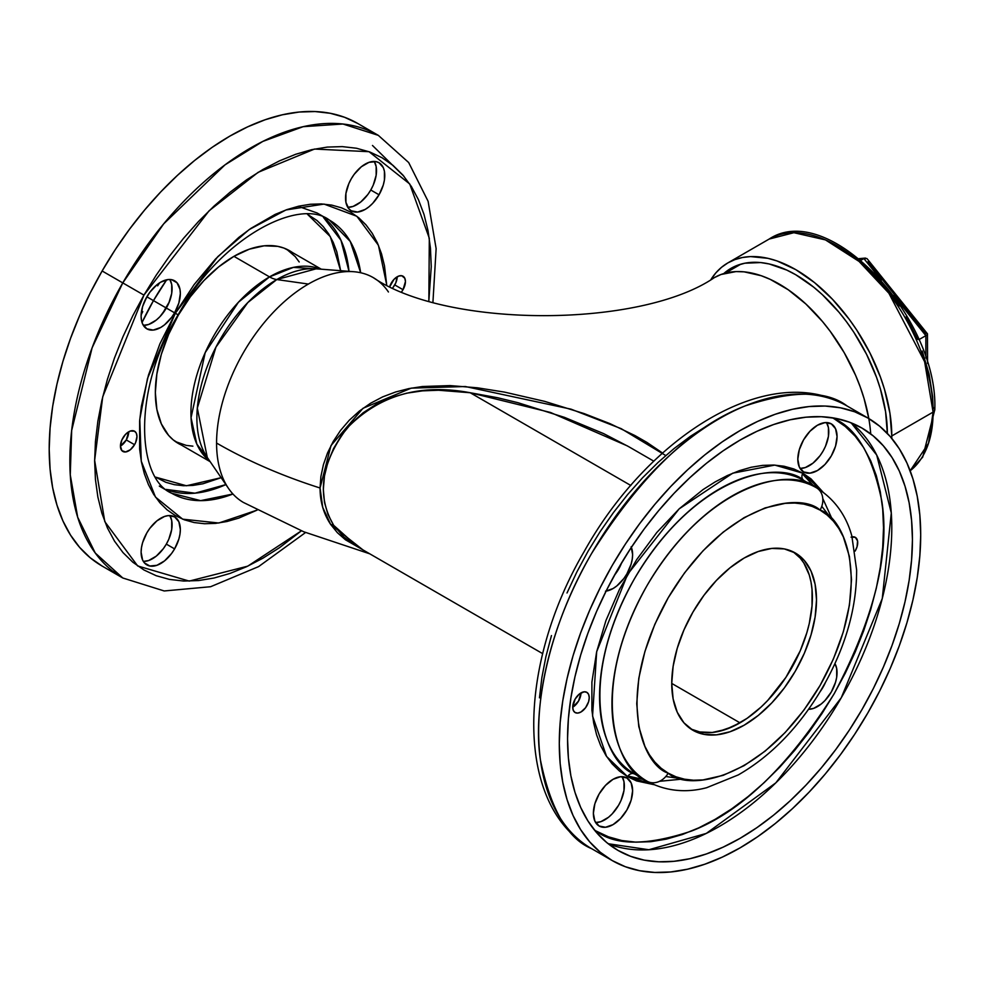 <?xml version="1.0" encoding="UTF-8"?>
<svg xmlns="http://www.w3.org/2000/svg" width="984" height="984" viewBox="0 0 984 984"><rect width="100%" height="100%" fill="white"/><g stroke="black" fill="none" stroke-linecap="round" stroke-linejoin="round"><path stroke-width="1.48" d="M373.809 277.943A129.814 74.956 120 0 0 308.373 284.056A129.814 74.956 120 0 0 216.578 443.058A462.763 267.181 0 0 0 320.058 488.002L320.895 476.514L323.404 464.694L327.524 452.96L333.244 441.459L340.538 430.426L349.234 420.279L359.308 411.115L370.525 403.268L382.665 396.884L395.605 391.989L408.95 388.582L422.579 386.503L450.069 385.593L477.338 387.794L504.46 392.099L544.595 401.349L584.053 413.563L609.945 423.624L634.963 435.568L646.918 442.406L662.576 453.046M870.705 433.907A129.814 74.956 -120 0 0 810.398 308.336A129.814 74.956 -120 0 0 713.794 277.943M269.505 276.885L233.934 256.344L269.505 276.885L293.38 267.39L320.489 269.136A111.13 64.157 -60 0 0 269.505 276.885A29.2 16.863 -120 0 0 276.787 279.554A29.2 16.863 60 0 1 269.505 276.885A111.13 64.157 -60 0 0 198.165 370.784A111.13 64.157 -60 0 0 209.715 461.016L196.825 444.055L191.044 417.696L205.189 352.653L238.411 302.248L269.505 276.885M316.208 268.804L276.787 279.554A113 65.239 120 0 0 207.28 457.462L197.317 408.114L215.951 347.131L247.82 302.555L276.787 279.554L308.373 284.056L276.787 279.554A113 65.239 120 0 1 316.208 268.804L353.662 271.707A129.814 74.956 -60 0 1 388.434 291.977M207.28 457.462L228.534 488.458A129.814 74.956 -60 0 1 216.578 443.058A129.814 74.956 -60 0 1 308.373 284.056A129.814 74.956 -60 0 1 353.662 271.707M653.831 461.188L628.555 446.588L603.659 433.624L564.496 417.376L517.904 402.69L497.584 397.733L470.192 392.739L630.83 485.481L470.192 392.739L438.569 390.242L422.542 390.857L406.675 393.182L391.202 397.524L376.54 404.08L363.157 412.751L351.325 423.378L341.448 435.395L333.564 448.532L327.918 462.123L324.474 475.948L323.33 489.417L324.486 502.357L327.93 514.398L333.687 525.345A14.6 9.766 -33.1 0 0 330.71 524.484L337.377 532.688L345.507 539.822L362.911 549.859L330.71 524.484A14.6 9.766 146.9 0 1 333.687 525.345L357.844 546.919M739.993 722.834L671.74 683.425L739.993 722.834L725.872 729.378L712.293 732.465L699.784 731.961L690.916 729.021A102.361 59.101 120 0 0 791.185 668.8A102.361 59.101 120 0 0 793.202 551.864A102.361 59.101 -60 0 1 806.302 634.508A102.361 59.101 -60 0 1 739.993 722.834A102.361 59.101 -60 0 1 690.916 729.021L699.784 731.961L712.293 732.465L718.984 731.37L732.908 726.524L747.09 718.332L739.993 722.834M627.423 445.937L550.499 412.468L470.192 392.739C420.168 383.317 379.086 395.162 346.946 428.261C320.833 463.402 316.418 495.764 333.687 525.345L343.846 537.03L356.86 546.366M373.293 277.636C447.265 328.324 640.35 328.324 714.322 277.636L721.001 274.499L735.958 271.596L744.101 271.842L761.321 275.754L770.238 279.37L788.233 289.763L805.884 304.007L822.513 321.559L830.238 331.362L844.149 352.579L855.563 375.236L860.188 386.835L864.038 398.458L868.798 418.544M665.737 455.531L621.199 428.667L571.064 409.172L465.334 386.527L411.263 388.139L363.022 408.274L331.005 445.543L320.058 488.002C320.071 501.717 323.625 513.882 330.71 524.484L322.74 507.412L320.058 488.002A462.763 267.181 180 0 1 216.578 443.058A129.814 74.956 120 0 0 242.937 502.172M793.202 551.864L800.176 558.063L803.83 562.996L809.266 575L810.988 581.962L812.034 589.465L812.034 605.849L809.266 623.524L806.868 632.626L800.176 650.941L785.921 677.349L767.692 700.473L761.013 707.102L747.09 718.332L761.013 707.102L767.692 700.473L785.921 677.349L800.176 650.941L806.868 632.626L809.266 623.524L812.034 605.849L812.034 589.465L810.988 581.962L809.266 575L803.83 562.996L800.176 558.063L793.202 551.864M192.864 446.158L186.247 445.395L175.435 441.595M286.541 249.149L295.237 256.615L299.197 261.965M795.306 552.983A102.361 59.101 -60 0 1 795.306 671.186A102.361 59.101 -60 0 1 692.945 730.288L703.917 734.347L716.426 734.851L730.005 731.764L744.125 725.22L758.246 715.454L771.825 702.859L784.346 687.914L795.306 671.186L804.309 653.327L811 635.012L815.121 616.956L816.511 599.846L815.121 584.336L811 571.04L804.309 560.449L795.306 552.983L784.346 548.924L771.825 548.42L758.246 551.507L744.125 558.051L730.005 567.817L716.426 580.412L703.917 595.357L692.945 612.085L683.941 629.944L677.25 648.259L673.13 666.316L671.74 683.425L673.13 698.923L677.25 712.231L683.941 722.822L692.945 730.288A102.361 59.101 -60 0 1 692.945 612.085A102.361 59.101 -60 0 1 795.306 552.983L795.306 552.983M586.821 692.33A11.685 6.74 -60 0 1 586.821 705.811A11.685 6.74 -60 0 1 575.136 712.564L577.817 713.08L580.978 711.986L585.566 707.73L588.616 701.69L589.244 697.668L588.616 694.384L586.821 692.33L584.139 691.801L579.367 694.015L575.136 699.071L572.713 707.213A11.685 6.74 120 0 0 580.978 692.908L578.555 701.051L572.713 707.213L573.352 710.497L575.136 712.564A11.685 6.74 -60 0 1 575.136 699.071A11.685 6.74 -60 0 1 586.821 692.33L586.821 692.33M852.095 536.883A11.685 6.74 -60 0 1 855.293 537.326A11.685 6.74 -60 0 1 855.108 551.114L857.076 546.686L857.556 540.905L855.293 537.326L851.062 537.153M631.359 547.338A27.749 16.015 -60 0 1 626.87 573.93A27.749 16.015 -60 0 1 606.082 591.113M614.459 575.209A27.749 16.015 120 0 0 621.765 562.553L614.459 575.209M626.87 777.963A27.749 16.015 -60 0 1 626.87 810.004A27.749 16.015 -60 0 1 599.121 826.019L605.492 827.261L612.995 824.654L620.498 818.59L626.87 810.004L631.125 800.201L632.614 790.669L631.125 782.858L626.87 777.963L620.498 776.733L612.995 779.34L605.492 785.404L599.121 793.99L594.865 803.793L593.377 813.325L594.865 821.123L599.121 826.019A27.749 16.015 -60 0 1 599.121 793.99A27.749 16.015 -60 0 1 626.87 777.963L626.87 777.963M595.615 822.55A27.749 16.015 120 0 0 618.604 805.232A27.749 16.015 120 0 0 622.109 776.671L623.979 781.69L623.979 790.533L621.052 800.398L618.604 805.232L612.245 813.817L608.567 817.237L600.904 821.652L595.615 822.55M831.308 423.858A27.749 16.015 -60 0 1 831.308 455.899A27.749 16.015 -60 0 1 803.559 471.914L809.93 473.156L817.433 470.549L824.949 464.485L831.308 455.899L835.564 446.096L837.052 436.564L835.564 428.753L831.308 423.858L824.949 422.628L817.433 425.236L809.93 431.299L803.559 439.885L799.303 449.688L797.815 459.221L799.303 467.031L803.559 471.914A27.749 16.015 -60 0 1 803.559 439.885A27.749 16.015 -60 0 1 831.308 423.858L831.308 423.858M800.066 468.446A27.749 16.015 120 0 0 823.042 451.127A27.749 16.015 120 0 0 826.548 422.567L828.417 427.597L828.417 436.429L825.49 446.293L823.042 451.127L820.078 455.666L813.005 463.132L805.342 467.548L800.066 468.446M834.949 663.634A27.749 16.015 -60 0 1 831.308 691.973A27.749 16.015 -60 0 1 808.59 709.292L813.608 708.394L821.259 703.966L824.949 700.559L831.308 691.973L835.564 682.17L836.683 677.275L836.683 668.431L834.949 663.634M820.226 691.531A27.749 16.015 120 0 0 825.379 682.601M591.568 848.639C567.657 838.774 550.622 809.266 540.462 760.115C532.627 710.313 547.682 628.395 591.568 553.549C640.596 475.727 691.703 426.539 744.9 406.011C792.538 390.242 826.621 390.242 847.126 406.011A255.545 147.538 120 0 0 847.113 406.011A255.545 147.538 120 0 0 591.568 553.562A255.545 147.538 120 0 0 591.568 848.639L612.22 860.569A255.545 147.538 -60 0 1 612.22 565.48A255.545 147.538 -60 0 1 867.765 417.942L847.126 406.011L867.777 417.942A255.545 147.538 -60 0 1 867.777 417.942L879.684 426.232L890.249 436.576L899.364 448.876L906.941 463.009L912.918 478.851L917.223 496.219L919.831 514.976L920.704 534.927L919.831 555.874L917.223 577.633L912.918 599.982L906.941 622.712L899.364 645.602L890.249 668.431L879.684 690.977L867.777 713.019L854.629 734.359L840.385 754.777L825.182 774.088L809.143 792.095L792.452 808.639L775.244 823.546L757.705 836.683L739.993 847.913L722.281 857.125L704.741 864.247L687.545 869.204L670.842 871.947L654.815 872.451L639.6 870.705L625.357 866.732L612.22 860.569L600.314 852.267L589.748 841.923L580.634 829.623L573.045 815.49L567.079 799.66L562.762 782.28L560.167 763.523L559.293 743.572L560.167 722.625L562.762 700.866L567.079 678.517L573.045 655.787L580.634 632.896L589.748 610.068L600.314 587.522L612.22 565.48L625.357 544.14L639.6 523.722L654.815 504.411L670.842 486.403L687.545 469.86L704.741 454.952L722.281 441.828L739.993 430.598L757.705 421.373L775.244 414.252L792.452 409.295L809.143 406.552L825.182 406.048L840.385 407.794L854.629 411.767L867.777 417.942A255.545 147.538 -60 0 1 867.777 713.019A255.545 147.538 -60 0 1 612.22 860.569L591.568 848.639C514.411 805.638 517.104 666.217 584.066 551.741C649.28 434.473 770.435 360.119 847.113 406.011L867.765 417.942M608.173 843.731A243.872 140.798 120 0 0 841.283 697.73A243.872 140.798 120 0 0 851.16 422.849L876.719 455.063L891.295 512.984L882.267 598.53L841.283 697.73L775.859 782.821L706.303 833.411L648.85 849.745L608.173 843.731M861.935 428.052A243.872 140.798 -60 0 1 861.935 709.649A243.872 140.798 -60 0 1 618.063 850.447L618.063 850.447A243.872 140.798 -60 0 1 618.063 568.85A243.872 140.798 -60 0 1 861.935 428.052L849.389 422.173L835.797 418.372L821.283 416.712L805.982 417.191L790.054 419.811L773.633 424.534L756.893 431.336L739.993 440.131L723.092 450.844L706.352 463.378L689.944 477.609L674.003 493.39L658.714 510.573L644.188 528.998L630.596 548.494L618.063 568.85L606.697 589.896L596.611 611.408L587.915 633.192L580.683 655.036L574.976 676.721L570.868 698.05L568.383 718.812L567.559 738.812L568.383 757.84L570.868 775.736L574.976 792.317L580.683 807.434L587.915 820.914L596.611 832.649L606.697 842.525L618.063 850.447L630.596 856.326L644.188 860.127L658.714 861.787L674.003 861.308L689.944 858.7L706.352 853.964L723.092 847.163L739.993 838.368L756.893 827.655L773.633 815.121L790.054 800.89L805.982 785.109L821.283 767.926L835.797 749.5L849.389 730.017L861.935 709.649L873.3 688.615L883.374 667.091L892.07 645.307L899.314 623.475L905.009 601.778L909.13 580.449L911.602 559.687L912.439 539.687L911.602 520.659L909.13 502.762L905.009 486.182L899.314 471.065L892.07 457.585L883.374 445.85L873.3 435.974L861.935 428.052M834.223 418.803A5.843 4.772 120 0 1 834.653 418.163A5.843 4.772 -60 0 0 834.223 418.803L845.317 426.527L855.158 436.17L863.657 447.622L870.717 460.795L876.277 475.543L880.286 491.717L882.709 509.183L883.521 527.768L882.709 547.288L880.286 567.547L876.277 588.37L870.717 609.539L863.657 630.855L855.158 652.121L845.317 673.117L834.223 693.659L821.984 713.535L808.725 732.551L794.555 750.534L779.623 767.311L764.076 782.711L748.049 796.597L731.715 808.836L715.22 819.291L698.714 827.876L682.379 834.518L666.352 839.131L650.805 841.689L635.873 842.156L621.703 840.52L608.444 836.818L596.206 831.074C615.295 845.773 647.041 845.773 691.408 831.086C740.964 811.96 788.565 766.155 834.223 693.659C874.186 617.866 890.053 553.734 881.836 501.262C872.365 455.481 856.498 428.003 834.223 418.803L832.403 417.782L834.223 418.803M595.849 831.763A5.843 4.772 120 0 1 596.206 831.074L594.41 830.016L596.206 831.074A5.843 4.772 -60 0 0 595.849 831.763M804.039 480.623A5.843 4.772 120 0 1 802.833 473.181L822.944 492.049L811 478.876L802.833 473.181A5.843 4.772 -60 0 0 804.039 480.623L804.039 480.623A169.396 97.797 120 0 0 634.643 578.432A169.396 97.797 120 0 0 634.643 774.027L647.041 781.185A169.396 97.797 -60 0 1 647.041 585.578A169.396 97.797 -60 0 1 816.437 487.781L804.039 480.623L816.437 487.781C795.06 467.584 710.879 477.671 647.041 585.578C585.505 694.827 618.862 772.772 647.041 781.185A17.527 14.305 -60 0 0 668.197 773.153C642.933 765.626 613.02 695.737 668.197 597.792C725.429 501.041 800.902 492 820.066 510.106A17.527 14.305 -60 0 0 816.437 487.781A17.527 14.305 120 0 1 820.066 510.106L827.138 515.038L833.411 521.188L838.835 528.506L843.337 536.895L849.45 556.636L851.517 579.638L849.45 605.012L843.337 631.802L833.411 658.972L820.066 685.479L803.793 710.288L785.22 732.477L765.072 751.161L744.125 765.638L723.179 775.355L703.031 779.918L693.499 780.226L684.47 779.18L675.996 776.819L668.197 773.153L661.113 768.233L654.84 762.083L649.415 754.765L644.914 746.364L638.801 726.635L636.734 703.634L638.801 678.247L644.914 651.457L654.84 624.299L668.197 597.792L684.47 572.971L703.031 550.794L723.179 532.11L744.125 517.633L765.072 507.916L785.22 503.341L794.752 503.045L803.793 504.091L812.255 506.452L820.066 510.106C845.33 517.645 875.231 587.534 820.066 685.479C762.821 782.231 687.349 791.271 668.197 773.153A17.527 14.305 120 0 1 647.041 781.185L634.643 774.027A5.843 4.772 -60 0 0 627.595 776.696A5.843 4.772 120 0 1 634.643 774.027C606.464 765.614 573.118 687.668 634.643 578.432C698.492 470.512 782.674 460.426 804.039 480.623L816.437 487.781C838.798 501.483 847.974 521.729 851.849 536.022L856.634 570.043C856.621 608.912 845.121 648.333 822.132 688.32C799.143 727.09 771.198 755.958 738.295 774.912L706.66 787.704C692.392 791.505 670.19 793.744 647.041 781.185M654.298 784.703L627.595 776.696L606.574 756.462L592.553 715.995L596.673 651.728L627.595 574.361L679.132 508.888L732.736 473.181L774.789 465.088L802.833 473.181L793.817 468.962L784.051 466.231L773.621 465.038L762.637 465.383L751.186 467.252L739.39 470.659L727.361 475.543L715.22 481.865L703.068 489.565L679.243 508.789L656.808 532.479L636.611 559.724L619.428 589.477L605.935 620.584L596.636 651.863L591.901 682.109L591.901 710.165L593.684 723.019L596.636 734.937L600.732 745.786L605.935 755.478L612.183 763.916L619.428 771.013L627.595 776.696L636.611 780.927L654.003 784.679M605.492 591.187L612.995 588.58L616.82 585.935L623.893 578.469L626.87 573.93L631.125 564.127L632.232 559.232L632.614 554.595L631.125 546.797M706.955 425.826L690.461 436.281L674.114 448.519L658.099 462.406L642.54 477.806L627.607 494.583L613.45 512.566L600.178 531.581L587.94 551.458L576.845 571.999L567.005 592.995M551.458 635.578L545.886 656.746L541.876 677.558L539.453 697.828M825.49 682.355L820.078 691.74M802.477 473.894L814.088 486.428M644.692 779.82L628.026 776.044M288.312 250.157A111.278 64.243 120 0 0 287.562 249.641M178.399 315.015A111.278 64.243 -60 0 1 289.665 250.772A111.278 64.243 -60 0 1 292.445 252.544L283.945 248.079L277.746 246.357L264.142 245.815L249.382 249.161L234.032 256.283L218.682 266.885L203.922 280.575L190.318 296.824L178.399 315.015L168.608 334.425L161.339 354.338L156.862 373.969L155.349 392.567L156.862 409.418L161.339 423.87L168.608 435.383L173.209 439.885L181.314 445.014A111.278 64.243 -60 0 1 178.399 443.501A111.278 64.243 -60 0 1 178.399 315.015M126.284 439.934A11.685 6.74 120 0 0 128.707 431.791L126.284 439.934L120.454 446.096L121.844 450.586L125.546 451.963L130.319 449.749L134.55 444.694L126.284 439.934L134.55 444.694L135.583 442.665L136.973 436.552L136.345 433.267L134.55 431.213A11.685 6.74 -60 0 1 134.55 444.694A11.685 6.74 -60 0 1 122.865 451.447A11.685 6.74 -60 0 1 122.865 437.954A11.685 6.74 -60 0 1 134.55 431.213L130.319 431.041L125.546 434.338L121.844 439.996L120.454 446.096A11.685 6.74 120 0 0 126.284 439.934M394.756 284.93A11.685 6.74 120 0 0 397.179 276.787L395.789 282.888L392.923 287.599A11.685 6.74 120 0 0 394.756 284.93L403.022 289.702L394.756 284.93M389.836 286.184A11.685 6.74 -60 0 1 391.337 282.949A11.685 6.74 -60 0 1 403.022 276.209A11.685 6.74 -60 0 1 403.022 289.702L405.445 281.559L404.818 278.275L401.767 275.741L398.791 276.037L394.018 279.333L389.553 287.082M166.333 544.115A27.749 16.015 120 0 0 169.838 515.554L171.708 520.585L171.708 529.417L168.781 539.281L166.333 544.115L163.369 548.654L156.296 556.12L148.633 560.536L143.344 561.433A27.749 16.015 120 0 0 166.333 544.115L174.598 548.888L166.333 544.115M146.85 532.873A27.749 16.015 -60 0 1 174.598 516.846A27.749 16.015 -60 0 1 174.598 548.888L178.854 539.084L179.961 534.189L180.343 529.552L178.854 521.741L174.598 516.846L168.227 515.616L164.549 516.452L156.899 520.868L149.826 528.334L146.85 532.873L142.594 542.676L141.487 547.571L141.106 552.208L142.594 560.007L144.414 562.885L149.826 566.009L156.899 565.308L164.549 560.892L171.622 553.426L174.598 548.888A27.749 16.015 -60 0 1 146.85 564.902A27.749 16.015 -60 0 1 146.85 532.873M166.333 308.053A27.749 16.015 120 0 0 169.838 279.481L171.708 284.511L171.708 293.355L168.781 303.207L166.333 308.053L159.974 316.639L156.296 320.046L148.633 324.474L143.344 325.36A27.749 16.015 120 0 0 166.333 308.053L174.598 312.814L166.333 308.053M146.85 296.799A27.749 16.015 -60 0 1 174.598 280.784A27.749 16.015 -60 0 1 174.598 312.814L178.854 303.01L180.343 293.478L179.961 289.284L177.034 282.802L171.622 279.677L168.227 279.542L160.724 282.15L156.899 284.794L149.826 292.26L146.85 296.799L142.594 306.602L141.106 316.135L141.487 320.341L142.594 323.945L146.85 328.841L153.221 330.071L160.724 327.463L164.549 324.818L171.622 317.352L174.598 312.814A27.749 16.015 -60 0 1 146.85 328.841A27.749 16.015 -60 0 1 146.85 296.799M370.771 190.01A27.749 16.015 120 0 0 374.277 161.45L376.146 166.48L376.146 175.312L373.219 185.177L370.771 190.01L367.807 194.549L360.734 202.015L353.072 206.431L347.795 207.329A27.749 16.015 120 0 0 370.771 190.01L379.037 194.783L370.771 190.01M351.288 178.768A27.749 16.015 -60 0 1 379.037 162.754A27.749 16.015 -60 0 1 379.037 194.783L383.293 184.98L384.412 180.084L384.412 171.253L383.293 167.637L379.037 162.754L376.06 161.647L368.988 162.348L361.337 166.763L354.265 174.23L351.288 178.768L348.853 183.602L345.925 193.467L345.925 202.31L348.853 208.78L351.288 210.81L357.659 212.04L365.162 209.432L368.988 206.788L372.678 203.368L379.037 194.783A27.749 16.015 -60 0 1 351.288 210.81A27.749 16.015 -60 0 1 351.288 178.768M340.648 270.698L330.292 236.59L307.438 214.254L317.045 220.539L323.318 226.689L328.742 233.995L333.244 242.396L336.799 251.806L340.648 270.698M298.115 206.32L317.02 212.938L329.406 220.096A157.711 91.057 -60 0 1 360.673 272.752L350.267 241.449L329.406 220.096C299.407 197.071 220.355 237.525 178.116 314.843L175.324 313.244L147.502 378.483L139.777 419.332L141.278 461.188L155.472 497.08L182.68 519.171L218.805 523.008L257.168 510.081L238.768 518.113L226.972 521.508L215.521 523.39L204.537 523.734L194.106 522.541L184.34 519.81L175.324 515.579L167.157 509.897L159.912 502.799L153.664 494.362L148.461 484.669L144.365 473.821L141.413 461.902L139.63 449.048L139.63 420.992L141.413 406.072L148.461 375.162L159.912 343.822L175.324 313.244L178.116 314.843L171.696 311.141L175.324 313.244L194.106 284.61L215.521 259.013L238.768 237.452L250.797 228.448L275.089 214.426L287.119 209.543L298.915 206.136L310.366 204.266L321.35 203.922L331.78 205.115L341.546 207.845L350.562 212.064L358.729 217.759L365.974 224.856L372.223 233.294L377.425 242.974L381.521 253.835L384.473 265.754L386.675 284.696L378.422 245.262L356.835 216.259L324.056 204.082L285.975 209.949L249.112 229.629L217.759 256.689L175.324 313.244M323.33 217.218L340.981 240.305L349 271.35A157.711 91.057 120 0 0 323.33 217.218M159.31 486.096L171.696 493.255A157.711 91.057 -60 0 0 232.937 494.005L200.625 500.647L171.696 493.255C136.764 478.79 132.274 390.094 178.116 314.843M102.127 566.058L90.22 557.768L79.655 547.424L70.54 535.124L62.951 520.991L56.986 505.149L52.669 487.781L50.073 469.024L49.2 449.073L50.073 428.126L52.669 406.367L56.986 384.018L62.951 361.288L70.54 338.398L79.655 315.569L90.22 293.023L102.127 270.981A255.545 147.538 120 0 1 357.672 123.43L344.535 117.268L330.292 113.295L315.089 111.549L299.05 112.053L282.359 114.796L265.151 119.753L247.611 126.875L229.899 136.087L212.187 147.317L194.648 160.453L177.452 175.361L160.749 191.905L144.722 209.912L129.507 229.223L115.263 249.641L102.127 270.981L143.935 295.114L132.84 315.643L123 336.651L114.513 357.905L107.44 379.234L101.881 400.402L97.871 421.213L95.448 441.484L94.636 461.004L95.448 479.577L97.871 497.043L101.881 513.23L107.44 527.977L114.513 541.139L123 552.602L132.84 562.233L143.935 569.97L156.173 575.702L169.433 579.404L183.602 581.04L198.534 580.572L214.082 578.014L230.108 573.401L246.443 566.759L262.949 558.174L279.444 547.719L301.411 530.819L247.734 566.169L189.223 581.101L137.674 565.948L104.796 521.631L94.636 460.327L102.717 396.81L143.935 295.114L122.779 282.9L92.115 347.819L71.672 430.438L70.27 474.903L77.687 517.24L95.264 553.02L122.779 577.989A255.545 147.538 -60 0 1 122.779 282.9L102.127 270.981A255.545 147.538 120 0 0 102.127 566.058L122.779 577.989L164.205 590.966L210.601 586.722L258.583 566.612L305.569 532.516M165.853 307.771L169.285 301.99A169.396 97.797 -60 0 0 165.853 307.771L153.467 300.624A169.396 97.797 120 0 0 142.04 322.494L153.467 300.624L147.046 296.91L153.467 300.624L166.702 279.776A169.396 97.797 120 0 0 153.467 300.624L165.853 307.771A169.396 97.797 -60 0 0 162.569 313.625L165.853 307.771M120.626 444.018A169.396 97.797 120 0 0 120.97 445.777L120.626 444.018M159.679 282.789L157.649 285.84M142.754 311.62L141.13 314.905M149.839 298.521L147.046 296.91L149.666 292.469M112.877 571.298L115.263 572.233M122.779 282.9A255.545 147.538 -60 0 1 378.323 135.362L342.949 124.009L303.17 126.678L262.802 141.425L224.992 164.869L163.664 223.885L122.779 282.9M143.935 295.114L209.1 210.785L258.128 172.335L314.536 149.051L369.025 151.696L409.713 183.959L429.307 238.251L428.852 300.735L431.25 266.652L430.438 248.066L428.015 230.6L424.006 214.426L418.446 199.678L411.386 186.517L402.887 175.054L393.046 165.423L381.952 157.686L369.713 151.942L356.454 148.24L342.284 146.616L327.352 147.083L311.805 149.642L295.778 154.254L279.444 160.884L262.949 169.482L246.443 179.937L230.108 192.175L214.082 206.05L198.534 221.462L183.602 238.239L169.433 256.221L156.173 275.237L143.935 295.114M401.767 291.608L403.022 289.702A11.685 6.74 -60 0 1 401.915 291.412M166.161 489.429A157.711 91.057 120 0 0 225.889 484.595L194.992 493.181L166.161 489.429M155.656 477.154L186.431 485.776L221.142 477.683L202.864 483.796L192.938 485.419L183.405 485.727L174.365 484.682L165.902 482.32L155.656 477.154M176.37 442.247A111.278 64.243 120 0 0 177.181 442.64M727.852 262.913A135.804 78.412 60 0 1 832.501 299.296A135.804 78.412 60 0 1 891.787 435.961L889.942 413.268L884.481 389.307L880.446 377.143L869.991 353.035L856.683 329.972L849.106 319.123L832.501 299.296L814.494 282.58L795.761 269.628L777.016 260.945L767.877 258.312L750.484 256.59L742.403 257.513L734.839 259.628L727.852 262.913L721.518 267.316L715.909 272.814L710.952 279.53A135.804 78.412 60 0 1 727.852 262.913L769.156 239.063L793.891 232.704L825.453 239.899L859.069 261.437L888.872 293.22L924.628 361.706L933.09 412.112A5.843 3.37 0 0 0 934.8 409.725A5.843 3.37 180 0 1 933.09 412.112A135.804 78.412 -120 0 0 873.804 275.446A135.804 78.412 -120 0 0 769.156 239.063C828.663 199.494 938.527 318.017 934.8 409.725L922.684 457.179L910.175 470.819M891.787 435.961L933.09 412.112L891.787 435.961A135.804 78.412 60 0 1 891.762 438.372L891.787 435.961M841.185 248.177L859.118 260.563L876.363 276.553L892.242 295.532L899.487 305.913M906.178 316.774L917.605 339.443M922.242 351.054L929.13 374.252L932.648 396.687L933.09 407.351A5.843 3.37 180 0 1 934.8 409.725M910.163 470.782A135.804 78.412 -120 0 0 933.09 412.112L928.552 443.169L910.163 470.782M723.769 273.577L730.989 268.349L737.656 265.225L744.876 263.208L760.706 262.568L769.168 263.958L786.782 270.083L795.761 274.757L813.62 287.107L822.341 294.659L838.934 312.174L846.646 321.965L853.866 332.309L866.56 354.302L876.535 377.303L880.372 388.901L885.588 411.755L887.347 433.403A129.531 74.784 60 0 0 795.761 274.757A129.531 74.784 60 0 0 723.769 273.577M859.364 258.976L863.903 258.571L860.939 260.28L863.903 258.571L881.32 280.231L863.903 258.571L866.83 258.497L859.364 258.976M893.534 295.421L925.858 335.642L918.896 339.664L925.858 335.642L925.858 357.979L925.858 335.642L927.125 334.757L925.858 335.642L893.534 295.421M868.036 261.683L925.858 333.625M858.971 258.644L865.489 258.079M927.568 363.453L927.457 333.822M210.17 461.68L175.619 441.73M542.701 653.659L356.823 546.354M243.466 502.48L303.785 531.791L369.763 553.82M321.301 269.198L286.75 249.247M821.775 506.342L832.673 520.351M683.363 778.959L665.787 776.524M822.784 498.519L832.759 520.45M683.486 778.984L659.514 781.308M404.018 176.382L372.481 145.472M144.513 301.399L147.046 296.91M357.672 123.43L378.323 135.362L408.68 162.544L428.114 201.314L436.133 248.657L432.948 301.916M725.306 273.146L740.854 264.167M927.506 333.871L867.236 258.89"/></g></svg>
